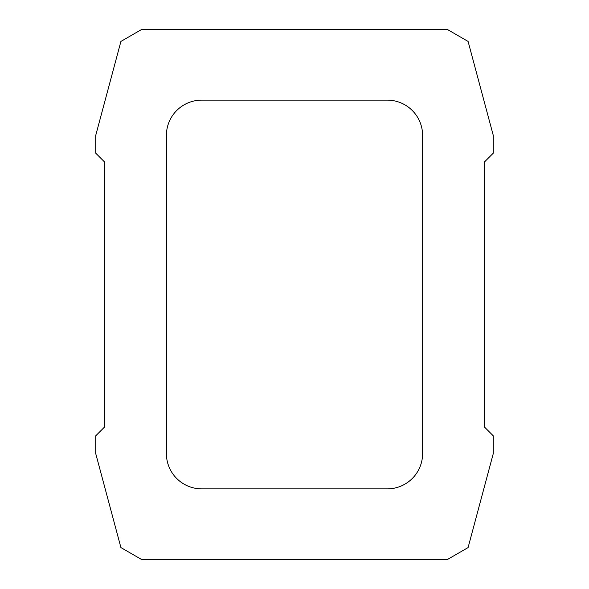 <?xml version="1.0" encoding="UTF-8"?>
<svg xmlns="http://www.w3.org/2000/svg" width="589" height="589" viewBox="0 0 589 589"><rect width="100%" height="100%" fill="white"/><g stroke="black" fill="none" stroke-linecap="round" stroke-linejoin="round"><path stroke-width="0.88" d="M104.547 427.025L95.712 435.86L95.712 453.53L120.914 547.571L141.654 559.55L447.346 559.55L468.086 547.571L493.287 453.53L493.287 435.86L484.452 427.025L484.452 161.975L493.287 153.14L493.287 135.47L468.086 41.429L447.346 29.45L141.654 29.45L120.914 41.429L95.712 135.47L95.712 153.14L104.547 161.975L104.547 427.025M201.732 100.13L387.267 100.13A35.34 35.34 0 0 1 422.607 135.47L422.607 453.53A35.34 35.34 0 0 1 387.267 488.87L201.732 488.87A35.34 35.34 0 0 1 166.392 453.53L166.392 135.47A35.34 35.34 0 0 1 201.732 100.13"/></g></svg>
